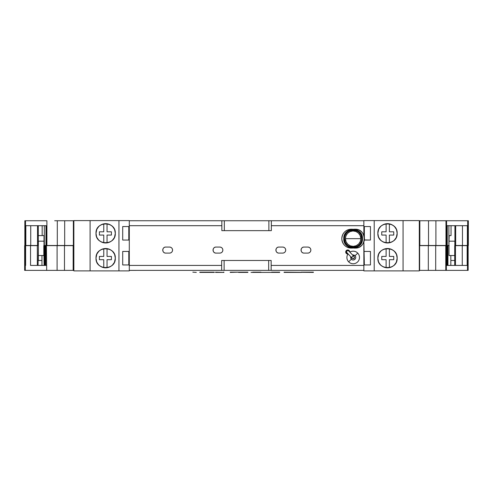 <?xml version="1.0" encoding="UTF-8"?>
<svg xmlns="http://www.w3.org/2000/svg" width="493" height="493" viewBox="0 0 493 493"><rect width="100%" height="100%" fill="white"/><g stroke="black" fill="none" stroke-linecap="round" stroke-linejoin="round"><path stroke-width="0.74" d="M446.461 245.625L448.987 245.625L448.987 255.522L450.842 255.522L450.842 265.419L447.946 265.419L447.946 245.625L446.368 245.625L446.368 265.419L447.946 265.419L447.946 245.625L447.028 245.625L447.028 265.419L447.946 265.419L446.461 265.419M447.361 245.625L447.361 265.419M45.128 265.419L45.128 245.625M37.961 265.419L30.535 265.419L30.535 245.625L37.332 245.625L37.332 265.419L30.535 265.419L30.535 245.625L38.072 245.625L37.332 245.625L37.332 265.419L41.954 265.419L41.954 255.522L43.815 255.522L43.815 245.625L44.111 265.419L44.111 245.625L46.336 245.625M165.771 253.1L169.543 253.1L165.771 253.1A3.02 3.02 0 0 1 162.752 250.08A3.02 3.02 0 0 1 165.771 247.067L169.543 247.067A3.02 3.02 0 0 1 172.556 250.08C172.377 251.923 171.373 252.927 169.543 253.1L165.771 253.1C161.877 253.285 161.877 246.882 165.771 247.067L169.543 247.067C171.379 247.246 172.384 248.256 172.556 250.08A3.02 3.02 0 0 1 169.543 253.1A3.02 3.02 0 0 0 170.455 252.958M170.695 252.872A3.02 3.02 0 0 0 171.404 252.459M171.675 252.219A3.02 3.02 0 0 0 172.174 251.559M172.328 251.239A3.02 3.02 0 0 0 172.488 250.74M216.057 253.1L219.829 253.1L216.057 253.1A3.02 3.02 0 0 1 213.044 250.08A3.02 3.02 0 0 1 216.057 247.067L219.829 247.067A3.02 3.02 0 0 1 222.848 250.08C222.663 251.923 221.659 252.927 219.829 253.1L216.057 253.1C212.169 253.285 212.169 246.882 216.057 247.067L219.829 247.067C221.665 247.246 222.676 248.256 222.848 250.08A3.02 3.02 0 0 1 219.829 253.1A3.02 3.02 0 0 0 220.741 252.958M220.987 252.872A3.02 3.02 0 0 0 221.696 252.459M221.967 252.219A3.02 3.02 0 0 0 222.46 251.559M222.62 251.239A3.02 3.02 0 0 0 222.774 250.74M278.921 253.1L282.692 253.1L278.921 253.1A3.02 3.02 0 0 1 275.901 250.08A3.02 3.02 0 0 1 278.921 247.067L282.692 247.067A3.02 3.02 0 0 1 285.712 250.08C285.527 251.923 284.523 252.927 282.692 253.1L278.921 253.1C275.032 253.285 275.026 246.882 278.921 247.067L282.692 247.067C284.529 247.246 285.533 248.256 285.712 250.08A3.02 3.02 0 0 1 282.692 253.1A3.02 3.02 0 0 0 283.604 252.958M283.845 252.872A3.02 3.02 0 0 0 284.553 252.459M284.825 252.219A3.02 3.02 0 0 0 285.324 251.559M285.478 251.239A3.02 3.02 0 0 0 285.638 250.74M304.064 253.1L307.835 253.1L304.064 253.1A3.02 3.02 0 0 1 301.05 250.08A3.02 3.02 0 0 1 304.064 247.067L307.835 247.067A3.02 3.02 0 0 1 310.855 250.08C310.67 251.923 309.666 252.927 307.835 253.1L304.064 253.1C300.175 253.285 300.175 246.882 304.064 247.067L307.835 247.067C309.672 247.246 310.682 248.256 310.855 250.08A3.02 3.02 0 0 1 307.835 253.1A3.02 3.02 0 0 0 308.747 252.958M308.994 252.872A3.02 3.02 0 0 0 309.703 252.459M309.974 252.219A3.02 3.02 0 0 0 310.467 251.559M310.627 251.239A3.02 3.02 0 0 0 310.781 250.74M349.722 251.8A2.009 2.009 0 0 0 349.58 251.22M345.71 251.991A2.009 2.009 0 0 1 347.719 249.982A2.009 2.009 0 0 1 349.734 251.991L349.734 251.997A2.009 2.009 0 0 1 349.734 251.997C348.391 249.396 347.047 249.396 345.71 251.991L347.959 253.987A2.009 2.009 0 0 1 345.71 251.991M419.845 225.695L419.303 225.695M381.594 225.695L383.603 224.494M363.865 225.695L271.347 225.695M221.85 230.644L224.327 230.644L224.327 220.741L129.289 220.741L221.85 220.741L221.85 230.644L224.327 230.644L224.327 220.741L221.85 220.741L221.85 225.695L129.289 225.695L221.85 225.695L221.85 230.644L221.85 220.741L221.85 225.695L129.289 225.695M73.858 225.695L73.358 225.695M73.155 265.419L73.858 265.419M129.289 265.419L221.653 265.419M271.15 265.419L363.865 265.419M419.303 265.419L419.642 265.419M345.716 252.188A2.009 2.009 0 0 0 345.864 252.761M303.848 247.073A3.02 3.02 0 0 0 302.912 247.295M302.449 247.535A3.02 3.02 0 0 0 301.932 247.948M302.357 252.57A3.02 3.02 0 0 0 302.912 252.872M310.855 250.08A3.02 3.02 0 0 0 310.713 249.168M310.627 248.928A3.02 3.02 0 0 0 310.208 248.219M309.974 247.948A3.02 3.02 0 0 0 309.314 247.455M308.994 247.295A3.02 3.02 0 0 0 308.495 247.135M307.835 247.067L304.064 247.067M278.705 247.073A3.02 3.02 0 0 0 277.769 247.295M277.306 247.535A3.02 3.02 0 0 0 276.789 247.948M277.208 252.57A3.02 3.02 0 0 0 277.769 252.872M285.712 250.08A3.02 3.02 0 0 0 285.57 249.168M285.478 248.928A3.02 3.02 0 0 0 285.065 248.219M284.825 247.948A3.02 3.02 0 0 0 284.171 247.455M283.845 247.295A3.02 3.02 0 0 0 283.346 247.135M282.692 247.067L278.921 247.067M215.842 247.073A3.02 3.02 0 0 0 214.905 247.295M214.443 247.535A3.02 3.02 0 0 0 213.925 247.948M214.35 252.57A3.02 3.02 0 0 0 214.905 252.872M222.848 250.08A3.02 3.02 0 0 0 222.707 249.168M222.62 248.928A3.02 3.02 0 0 0 222.201 248.219M221.967 247.948A3.02 3.02 0 0 0 221.308 247.455M220.987 247.295A3.02 3.02 0 0 0 220.488 247.135M219.829 247.067L216.057 247.067M165.549 247.073A3.02 3.02 0 0 0 164.613 247.295M164.157 247.535A3.02 3.02 0 0 0 163.639 247.948M164.058 252.57A3.02 3.02 0 0 0 164.613 252.872M172.556 250.08A3.02 3.02 0 0 0 172.414 249.168M172.328 248.928A3.02 3.02 0 0 0 171.915 248.219M171.675 247.948A3.02 3.02 0 0 0 171.022 247.455M170.695 247.295A3.02 3.02 0 0 0 170.196 247.135M169.543 247.067L165.771 247.067M96.745 254.456L95.999 258.172A9.65 9.65 0 0 1 105.65 248.515A9.65 9.65 0 0 1 115.307 258.172L114.696 254.807M115.294 257.808A9.65 9.65 0 0 0 114.703 254.813M114.567 254.474A9.65 9.65 0 0 0 112.724 251.603M112.478 251.344A9.65 9.65 0 0 0 109.674 249.396M109.347 249.255A9.65 9.65 0 0 0 106.007 248.521M105.65 248.515A9.65 9.65 0 0 0 102.291 249.119M101.959 249.255A9.65 9.65 0 0 0 99.081 251.097M98.828 251.344A9.65 9.65 0 0 0 96.874 254.148M96.733 254.474A9.65 9.65 0 0 0 96.006 257.907M96.745 229.609L95.999 233.325A9.65 9.65 0 0 1 105.65 223.668A9.65 9.65 0 0 1 115.307 233.325C115.904 220.87 95.402 220.87 95.999 233.325L96.579 236.622M115.294 232.961A9.65 9.65 0 0 0 114.703 229.966M114.567 229.627A9.65 9.65 0 0 0 112.724 226.755M112.478 226.497A9.65 9.65 0 0 0 109.674 224.549M109.347 224.407A9.65 9.65 0 0 0 106.007 223.674M105.65 223.668A9.65 9.65 0 0 0 102.291 224.272M101.959 224.407A9.65 9.65 0 0 0 99.081 226.25M98.828 226.497A9.65 9.65 0 0 0 96.874 229.3M96.733 229.627A9.65 9.65 0 0 0 96.006 233.06M102.661 267.348L103.764 267.637L103.764 259.688L99.407 259.688L99.407 256.422L103.764 256.422L103.764 248.706L102.624 249.002M101.675 249.372L99.617 250.635M98.705 251.467L97.133 253.636M114.549 261.912L115.307 258.172C115.904 245.717 95.402 245.717 95.999 258.172L96.579 261.469M97.004 262.461L98.39 264.531M99.303 265.437L101.145 266.707M108.361 248.903L107.043 248.62L107.043 256.422L111.4 256.422L111.4 259.688L107.043 259.688L107.043 267.724L108.491 267.397M109.557 266.996L111.584 265.789M112.546 264.926L114.136 262.775M114.259 253.796L112.842 251.726M111.88 250.795L110.001 249.55M102.661 242.501L103.764 242.79L103.764 235.069L99.407 235.069L99.407 231.802L103.764 231.802L103.764 223.859L102.624 224.155M101.675 224.525L99.617 225.788M98.705 226.62L97.133 228.789M97.004 237.614L98.39 239.684M99.303 240.59L101.145 241.86M129.289 240.054L129.289 220.599L129.289 226.54L122.708 226.54L122.708 240.054L129.289 240.054L129.289 251.436L129.289 240.054L122.708 240.054L128.796 240.054L128.796 226.54L122.708 226.54L129.289 226.54L128.796 226.54L129.289 226.54L129.289 240.054M129.289 270.891L129.289 251.436L122.708 251.436L122.708 264.951L129.289 264.951L129.289 270.891L118.949 270.891L118.949 220.599L129.289 220.599L118.949 220.599L118.949 270.891L90.09 270.891L90.09 220.599L118.949 220.599L90.09 220.599L90.09 270.891L73.858 270.891L73.858 220.599L90.09 220.599L73.858 220.599L73.858 270.891L129.289 270.891M95.999 258.172C95.402 270.62 115.904 270.62 115.307 258.172A9.65 9.65 0 0 1 105.65 267.822A9.65 9.65 0 0 1 95.999 258.172M95.999 233.325C95.402 245.773 115.904 245.773 115.307 233.325A9.65 9.65 0 0 1 105.65 242.975A9.65 9.65 0 0 1 95.999 233.325M96.006 233.682A9.65 9.65 0 0 0 96.603 236.677M96.733 237.016A9.65 9.65 0 0 0 98.582 239.888M98.828 240.146A9.65 9.65 0 0 0 101.632 242.094M101.959 242.242A9.65 9.65 0 0 0 105.292 242.969M105.65 242.975A9.65 9.65 0 0 0 109.015 242.371M109.347 242.242A9.65 9.65 0 0 0 112.219 240.393M112.478 240.146A9.65 9.65 0 0 0 114.425 237.343M114.567 237.016A9.65 9.65 0 0 0 115.3 233.583M108.361 224.056L107.043 223.773L107.043 231.802L111.4 231.802L111.4 235.069L107.043 235.069L107.043 242.87L108.491 242.55M109.557 242.149L111.584 240.935M112.546 240.079L114.136 237.928M114.549 237.065L115.307 233.325L114.696 229.96M114.259 228.949L112.842 226.879M111.88 225.948L110.001 224.703M96.006 258.535A9.65 9.65 0 0 0 96.603 261.53M96.733 261.863A9.65 9.65 0 0 0 98.582 264.735M98.828 264.994A9.65 9.65 0 0 0 101.632 266.947M101.959 267.089A9.65 9.65 0 0 0 105.292 267.816M105.65 267.822A9.65 9.65 0 0 0 109.015 267.218M109.347 267.089A9.65 9.65 0 0 0 112.219 265.24M112.478 264.994A9.65 9.65 0 0 0 114.425 262.19M114.567 261.863A9.65 9.65 0 0 0 115.3 258.431M107.043 231.802L107.043 223.773L103.764 223.859L107.043 223.773L107.043 231.802L111.4 231.802L111.4 235.069L111.4 231.802L111.4 235.069L107.043 235.069L111.4 235.069M107.043 235.069L107.043 242.87L103.764 242.79L107.043 242.87L107.043 235.069M103.764 242.79L103.764 235.069L99.407 235.069L103.764 235.069L103.764 242.79L107.043 242.87M99.407 235.069L99.407 231.802L99.407 235.069L99.407 231.802L103.764 231.802L103.764 223.859L103.764 231.802M107.043 223.773L103.764 223.859M103.764 248.706L107.043 248.62L103.764 248.706L103.764 256.422L103.764 248.706L107.043 248.62L107.043 256.422L111.4 256.422L111.4 259.688L107.043 259.688L107.043 267.724L103.764 267.637L103.764 259.688L99.407 259.688L99.407 256.422L99.407 259.688L99.407 256.422L103.764 256.422L99.407 256.422M111.4 256.422L111.4 259.688L111.4 256.422L107.043 256.422L107.043 248.62M103.764 267.637L107.043 267.724L103.764 267.637L103.764 259.688M107.043 259.688L107.043 267.724M128.796 251.436L122.708 251.436L129.289 251.436L128.796 251.436L129.289 251.436L129.289 264.951L122.708 264.951L128.796 264.951L128.796 251.436M122.708 251.436L122.708 264.951L122.708 251.436M122.708 226.54L122.708 240.054L122.708 226.54M396.415 237.041L397.155 233.325A9.65 9.65 0 0 1 387.504 242.975A9.65 9.65 0 0 1 377.854 233.325L378.458 236.683A9.65 9.65 0 0 1 377.86 233.688M378.587 237.016A9.65 9.65 0 0 0 380.43 239.888M380.682 240.146A9.65 9.65 0 0 0 383.486 242.094M383.813 242.242A9.65 9.65 0 0 0 387.147 242.969M387.504 242.975A9.65 9.65 0 0 0 390.869 242.371M391.202 242.242A9.65 9.65 0 0 0 394.073 240.393M394.332 240.146A9.65 9.65 0 0 0 396.28 237.343M396.421 237.016A9.65 9.65 0 0 0 397.155 233.583M396.415 261.888L397.155 258.172A9.65 9.65 0 0 1 387.504 267.822A9.65 9.65 0 0 1 377.854 258.172C377.256 270.62 397.759 270.62 397.155 258.172L396.575 254.869M377.86 258.535A9.65 9.65 0 0 0 378.458 261.524L377.854 258.172A9.65 9.65 0 0 1 387.504 248.515A9.65 9.65 0 0 1 397.155 258.172C397.759 245.717 377.256 245.717 377.854 258.172L378.612 254.425M378.587 261.863A9.65 9.65 0 0 0 380.43 264.735M380.682 264.994A9.65 9.65 0 0 0 383.486 266.947M383.813 267.089A9.65 9.65 0 0 0 387.147 267.816M387.504 267.822A9.65 9.65 0 0 0 390.869 267.218M391.202 267.089A9.65 9.65 0 0 0 394.073 265.24M394.332 264.994A9.65 9.65 0 0 0 396.28 262.19M396.421 261.863A9.65 9.65 0 0 0 397.155 258.431M390.493 224.142L389.39 223.859L389.39 231.802L393.747 231.802L393.747 235.069L389.39 235.069L389.39 242.79L390.53 242.488M391.479 242.118L393.543 240.855M394.455 240.023L396.027 237.86M378.612 229.578L377.854 233.325C377.256 245.773 397.759 245.773 397.155 233.325L396.575 230.021M396.15 229.029L394.764 226.959M393.858 226.053L392.015 224.79M384.799 242.587L386.111 242.87L386.111 235.069L381.761 235.069L381.761 231.802L386.111 231.802L386.111 223.773L384.669 224.093M380.608 226.564L379.025 228.715M378.901 237.694L380.319 239.764M381.28 240.695L383.16 241.94M390.493 248.99L389.39 248.706L389.39 256.422L393.747 256.422L393.747 259.688L389.39 259.688L389.39 267.637L390.53 267.335M391.479 266.966L393.543 265.702M394.455 264.87L396.027 262.707M396.15 253.883L394.764 251.806M393.858 250.9L392.015 249.637M363.865 251.436L363.865 270.891L363.865 264.951L370.446 264.951L370.446 251.436L363.865 251.436L363.865 241.909L364.358 264.951L370.446 264.951L363.865 264.951L363.865 251.436L370.446 251.436L363.865 251.436M363.865 220.599L363.865 235.42L363.865 220.599L374.212 220.599L374.212 270.891L363.865 270.891L374.212 270.891L374.212 220.599L403.064 220.599L403.064 270.891L374.212 270.891L403.064 270.891L403.064 220.599L419.303 220.599L419.303 270.891L403.064 270.891L419.303 270.891L419.303 220.599L363.865 220.599M364.358 239.906L370.446 240.054L364.339 240.054L370.446 240.054L370.446 226.54L363.865 226.54L364.358 226.54L364.358 237.429M397.155 233.325C397.759 220.87 377.256 220.87 377.854 233.325A9.65 9.65 0 0 1 387.504 223.668A9.65 9.65 0 0 1 397.155 233.325M397.148 257.808A9.65 9.65 0 0 0 396.557 254.813M396.421 254.474A9.65 9.65 0 0 0 394.579 251.603M394.332 251.344A9.65 9.65 0 0 0 391.528 249.396M391.202 249.255A9.65 9.65 0 0 0 387.862 248.521M387.504 248.515A9.65 9.65 0 0 0 384.146 249.119M383.813 249.255A9.65 9.65 0 0 0 380.935 251.097M380.682 251.344A9.65 9.65 0 0 0 378.729 254.148M378.587 254.474A9.65 9.65 0 0 0 377.86 257.907M384.799 267.434L386.111 267.724L386.111 259.688L381.761 259.688L381.761 256.422L386.111 256.422L386.111 248.62L384.669 248.94M383.603 249.341L381.576 250.555M380.608 251.418L379.025 253.562M378.901 262.547L380.319 264.612M381.28 265.542L383.16 266.787M397.148 232.961A9.65 9.65 0 0 0 396.557 229.966M396.421 229.627A9.65 9.65 0 0 0 394.579 226.755M394.332 226.497A9.65 9.65 0 0 0 391.528 224.549M391.202 224.407A9.65 9.65 0 0 0 387.862 223.674M387.504 223.668A9.65 9.65 0 0 0 384.146 224.272M383.813 224.407A9.65 9.65 0 0 0 380.935 226.25M380.682 226.497A9.65 9.65 0 0 0 378.729 229.3M378.587 229.627A9.65 9.65 0 0 0 377.86 233.06M386.111 259.688L386.111 267.724L389.39 267.637L386.111 267.724L386.111 259.688L381.761 259.688L381.761 256.422L381.761 259.688L381.761 256.422L386.111 256.422L381.761 256.422M386.111 256.422L386.111 248.62L389.39 248.706L386.111 248.62L386.111 256.422M389.39 248.706L389.39 256.422L393.747 256.422L389.39 256.422L389.39 248.706L386.111 248.62M393.747 256.422L393.747 259.688L393.747 256.422L393.747 259.688L389.39 259.688L389.39 267.637L389.39 259.688M386.111 267.724L389.39 267.637M389.39 242.79L386.111 242.87L389.39 242.79L389.39 235.069L389.39 242.79L386.111 242.87L386.111 235.069L381.761 235.069L381.761 231.802L386.111 231.802L386.111 223.773L389.39 223.859L389.39 231.802L393.747 231.802L393.747 235.069L393.747 231.802L393.747 235.069L389.39 235.069L393.747 235.069M381.761 235.069L381.761 231.802L381.761 235.069L386.111 235.069L386.111 242.87M389.39 223.859L386.111 223.773L389.39 223.859L389.39 231.802M386.111 231.802L386.111 223.773M370.446 240.054L370.446 226.54L370.446 240.054M370.446 264.951L370.446 251.436L370.446 264.951M348.04 253.87A6.286 6.286 0 0 0 357.53 262.023A6.286 6.286 0 0 0 349.864 252.139A6.286 6.286 0 0 1 357.752 253.137L355.022 255.738L357.752 253.137A6.286 6.286 0 0 1 357.53 262.023A6.286 6.286 0 0 1 348.637 261.801L351.373 259.201A2.514 2.514 0 0 1 350.788 256.754L351.373 259.201L348.637 261.801A6.286 6.286 0 0 1 348.04 253.87M348.705 250.919L354.11 256.6A1.257 1.257 0 0 0 352.329 256.557A1.257 1.257 0 0 0 352.285 258.332L346.881 252.65M352.285 258.332A1.257 1.257 0 0 1 352.329 256.557A1.257 1.257 0 0 1 354.11 256.6A1.257 1.257 0 0 0 352.329 256.557A1.257 1.257 0 0 0 352.285 258.332C353.919 258.837 354.529 258.264 354.11 256.6A1.257 1.257 0 0 1 354.06 258.381A1.257 1.257 0 0 1 352.285 258.332L346.862 252.626C346.369 250.894 346.98 250.321 348.68 250.894C346.98 250.321 346.369 250.894 346.862 252.626M352.606 255.023A2.514 2.514 0 0 1 355.022 255.738C357.363 257.981 353.499 261.654 351.373 259.201A2.514 2.514 0 0 0 354.929 259.293A2.514 2.514 0 0 0 355.022 255.738L352.612 255.029M352.464 258.492L353.167 258.726M353.37 258.714L354.06 258.381M354.202 258.227L354.455 257.5M354.412 257.149L354.257 256.791M354.11 256.6L348.687 250.894M54.692 220.741L57.299 220.741L57.299 245.489L73.358 245.489L73.358 220.741L73.858 220.741L73.358 220.741L73.358 245.489L64.682 245.489L64.682 220.741L57.299 220.741L57.299 245.489L64.682 245.489L64.682 220.741L73.358 220.741L57.299 220.741M44.013 241.176L38.355 241.176L38.355 260.47M454.848 245.625L454.848 241.176L449.185 241.176M341.815 238.298A9.429 9.429 0 0 0 341.809 238.667A9.429 9.429 0 0 1 351.238 229.233A9.429 9.429 0 0 0 350.979 229.239M347.633 229.954A9.429 9.429 0 0 0 347.3 230.095M342.53 235.056A9.429 9.429 0 0 0 342.395 235.395M353.752 248.096L355.009 248.096L353.764 248.01M352.495 229.233L351.238 229.233L352.495 229.233M351.238 229.233C345.513 229.793 342.37 232.936 341.809 238.667C342.37 244.392 345.513 247.535 351.238 248.096L352.495 248.096L351.238 248.096A9.429 9.429 0 0 1 341.809 238.667A9.429 9.429 0 0 0 341.815 238.926M342.53 242.273A9.429 9.429 0 0 0 342.672 242.599M347.633 247.375A9.429 9.429 0 0 0 347.972 247.511M355.009 229.233L353.752 229.233L355.009 229.233A9.429 9.429 0 0 1 364.438 238.667A9.429 9.429 0 0 1 355.009 248.096C367.174 248.682 367.174 228.647 355.009 229.233A9.429 9.429 0 0 1 355.379 229.245M358.621 247.375A9.429 9.429 0 0 0 358.947 247.233M363.723 242.273A9.429 9.429 0 0 0 363.852 241.94M364.438 238.667A9.429 9.429 0 0 0 364.432 238.304M363.723 235.056A9.429 9.429 0 0 0 363.581 234.73M358.621 229.954A9.429 9.429 0 0 0 358.282 229.818M360.796 238.667A7.666 7.666 0 0 0 353.124 230.995A7.666 7.666 0 0 0 345.457 238.667L360.796 238.667A7.666 7.666 0 0 1 353.124 246.334A7.666 7.666 0 0 1 345.457 238.667A7.666 7.666 0 0 1 353.124 230.995A7.666 7.666 0 0 1 360.796 238.667L345.457 238.667A7.666 7.666 0 0 0 353.124 246.334A7.666 7.666 0 0 0 360.796 238.667M344.515 238.402A8.609 8.609 0 0 0 344.515 238.667A8.609 8.609 0 0 1 353.124 230.052A8.609 8.609 0 0 1 361.739 238.667A8.609 8.609 0 0 0 361.726 238.285M361.215 235.722A8.609 8.609 0 0 0 361.079 235.371L361.739 238.667C362.275 227.556 343.978 227.55 344.515 238.667C343.978 249.772 362.275 249.778 361.739 238.667A8.609 8.609 0 0 1 353.124 247.276A8.609 8.609 0 0 1 344.515 238.667A8.609 8.609 0 0 0 344.521 239.043M359.471 232.838A8.609 8.609 0 0 0 359.212 232.573L360.284 233.879M356.759 230.853A8.609 8.609 0 0 0 356.421 230.706L357.912 231.5M353.493 230.058A8.609 8.609 0 0 0 353.124 230.052L354.806 230.219M350.172 230.576A8.609 8.609 0 0 0 349.827 230.706L351.447 230.219M347.3 232.32A8.609 8.609 0 0 0 347.035 232.573L348.341 231.5M345.316 235.032A8.609 8.609 0 0 0 345.168 235.371L345.963 233.879M343.763 238.402A9.367 9.367 0 0 0 343.757 238.667A9.367 9.367 0 0 1 353.124 229.3A9.367 9.367 0 0 1 362.491 238.667A9.367 9.367 0 0 0 362.484 238.298M361.911 235.42A9.367 9.367 0 0 0 361.776 235.081M357.037 230.157A9.367 9.367 0 0 0 356.71 230.009M353.487 229.307A9.367 9.367 0 0 0 353.124 229.3M349.876 229.88A9.367 9.367 0 0 0 349.543 230.009M344.613 234.748A9.367 9.367 0 0 0 344.471 235.081M360.784 239.056L360.352 241.231M360.21 241.601L358.812 243.813M358.547 244.09L356.408 245.594M356.063 245.748L353.506 246.321M353.124 246.334L350.548 245.884M350.19 245.748L347.978 244.349M347.701 244.09L346.197 241.946M346.043 241.601L345.457 238.92M345.464 238.273L345.901 236.098M346.043 235.728L347.442 233.516M347.701 233.244L349.845 231.735M350.19 231.581L352.748 231.007M353.124 230.995L355.706 231.445M356.063 231.581L358.275 232.979M358.547 233.244L360.056 235.383M360.21 235.728L360.79 238.409M362.491 238.926A9.367 9.367 0 0 0 362.491 238.667A9.367 9.367 0 0 1 353.124 248.028A9.367 9.367 0 0 1 343.757 238.667C343.177 250.746 363.076 250.752 362.491 238.667C363.076 226.583 343.177 226.583 343.757 238.667A9.367 9.367 0 0 0 343.769 239.031M360.931 242.297A8.609 8.609 0 0 0 361.079 241.958L360.284 243.45M358.947 245.009A8.609 8.609 0 0 0 359.212 244.756L357.912 245.828M356.075 246.753A8.609 8.609 0 0 0 356.421 246.623L354.806 247.11M352.76 247.27A8.609 8.609 0 0 0 353.124 247.276L351.447 247.11M349.494 246.475A8.609 8.609 0 0 0 349.827 246.623L348.341 245.828M346.782 244.491A8.609 8.609 0 0 0 347.035 244.756L345.963 243.45M345.032 241.607A8.609 8.609 0 0 0 345.168 241.958L344.515 238.667M344.336 241.909A9.367 9.367 0 0 0 344.471 242.248M349.21 247.172A9.367 9.367 0 0 0 349.543 247.32M352.766 248.022A9.367 9.367 0 0 0 353.124 248.028M356.377 247.449A9.367 9.367 0 0 0 356.71 247.32M361.634 242.581A9.367 9.367 0 0 0 361.776 242.248M419.845 245.489L419.845 220.741L428.522 220.741L428.522 245.489L435.904 245.489L435.904 220.741L428.522 220.741L428.522 245.489L419.845 245.489L435.904 245.489L435.904 220.741L467.684 220.741L445.974 220.741L445.974 245.489L446.572 245.489L446.572 220.741L446.572 225.695L467.358 225.695L467.358 245.489L468.35 245.489L468.35 220.741L467.684 220.741L467.684 245.489L462.465 245.489L462.465 225.695L462.465 245.489L454.928 245.489L455.668 245.489L455.668 225.695L455.668 245.489L467.358 245.489L467.358 225.695L446.572 225.695L446.572 245.489L447.231 245.489L447.231 225.695L447.231 245.489L448.889 245.489L448.889 225.695L448.889 245.489L449.185 235.592L451.046 235.592L451.046 225.695M467.358 225.695L462.465 225.695M42.158 225.695L44.315 225.695L42.158 225.695L42.158 235.592L44.013 235.592L44.013 245.489L57.299 245.489L46.89 245.489L46.89 220.741L46.89 245.489L46.632 225.695L25.846 225.695L46.632 225.695L46.632 245.489L46.971 245.489M30.732 225.695L25.846 225.695L25.846 245.489L30.732 245.489L30.732 225.695L30.732 245.489L37.536 245.489L37.536 225.695L37.536 245.489L38.275 245.489L38.275 225.695M446.664 245.489L449.185 245.489M271.347 230.644L271.347 220.741L268.876 220.741L268.876 230.644L271.347 230.644L271.347 220.741L363.865 220.741L268.876 220.741L268.876 230.644L271.347 230.644M38.355 245.489L25.513 245.489L25.513 220.741L24.853 220.741L24.853 245.489L25.846 245.489L25.846 225.695M38.275 235.592L42.158 235.592L38.275 235.592M419.845 220.741L445.974 220.741L445.974 245.489L435.904 245.489L447.231 245.489M224.327 230.644L268.876 230.644L224.327 230.644M44.013 235.592L42.158 235.592M451.046 235.592L449.185 235.592M24.853 245.489L25.513 245.489L25.513 220.741L46.89 220.741L24.853 220.741L24.853 245.489M467.684 245.489L468.35 245.489L468.35 220.741L467.684 220.741L467.684 245.489M224.327 220.741L268.876 220.741L224.327 220.741M129.289 220.735L138.323 220.735L129.289 220.735M44.851 265.419L45.769 265.419L45.769 245.625L44.851 245.625L44.851 265.419L45.769 265.419L45.769 245.625L44.851 245.625L44.851 265.419L44.111 265.419L46.336 265.419M446.029 265.419L467.154 265.419L462.268 265.419L467.154 265.419L467.154 245.625L462.268 245.625L462.268 265.419L455.464 265.419L455.464 245.625L462.268 245.625L462.268 265.419L455.464 265.419L455.464 245.625L454.725 245.625L454.725 265.419L455.464 265.419L447.946 265.419M447.946 245.625L448.987 245.625M221.653 260.47L221.653 270.374L224.124 270.374L224.124 260.47L271.15 260.47L271.15 270.374L271.15 260.47L268.673 260.47L268.673 270.374L363.865 270.374L268.673 270.374L268.673 260.47L221.653 260.47L224.124 260.47L224.124 270.374L268.673 270.374L129.289 270.374L221.653 270.374L221.653 260.47M467.487 245.625L467.487 270.374L468.147 270.374L468.147 245.625L467.487 245.625L468.147 245.625L468.147 270.374L468.147 245.625L468.147 270.374L467.487 270.374L467.487 245.625L467.154 245.625L467.487 245.625M419.642 245.625L419.642 270.374L428.318 270.374L428.318 245.625L428.318 270.374L435.701 270.374L435.701 245.625L419.642 245.625L445.771 245.625L445.771 270.374L446.368 270.374L446.368 245.625L446.029 245.625M57.096 245.625L73.155 245.625L73.155 270.374L73.858 270.374L73.155 270.374L73.155 245.625L57.096 245.625L57.096 270.374L64.478 270.374L64.478 245.625L64.478 270.374L73.155 270.374L57.096 270.374L57.096 245.625L46.687 245.625L57.096 245.625M46.428 245.625L46.687 270.374L57.096 270.374L46.687 270.374L46.428 245.625M45.769 265.419L46.428 265.419L45.769 265.419M30.535 265.419L46.428 265.419L30.535 265.419M30.535 245.625L25.642 245.625L25.642 265.419L25.642 245.625L30.535 245.625M24.65 245.625L24.65 270.374L25.316 270.374L25.316 245.625L24.65 245.625L25.642 245.625L25.316 245.625L25.316 270.374L46.687 270.374L24.65 270.374L24.65 245.625M454.725 260.47L450.842 260.47L454.725 260.47M41.954 260.47L38.072 260.47L41.954 260.47M448.987 255.522L454.725 255.522M38.355 255.522L43.815 255.522M38.355 245.625L38.072 265.419M454.725 245.625L467.154 245.625L467.154 265.419L446.368 265.419L446.368 270.374L467.487 270.374L445.771 270.374L445.771 245.625L435.701 245.625L435.701 270.374L445.771 270.374L419.642 270.374M136.16 270.374L129.289 270.38L136.16 270.38M215.49 272.401L223.378 272.401L215.49 272.148M230.213 272.148L238.557 272.148L230.213 272.401M223.378 272.148L223.939 272.148M223.939 272.401L223.378 272.401L223.939 272.401M251.017 272.401L279.685 272.401M260.951 272.401L271.606 272.401M271.668 272.148L279.685 272.148M199.801 272.401L214.319 272.401M199.801 272.148L214.319 272.148M294.635 272.401L287.838 272.401M284.079 272.148L313.406 272.401M284.079 272.401L301.303 272.401M313.406 272.148L301.303 272.148M247.899 272.401L246.617 272.401M247.899 272.148L238.557 272.148M247.825 272.401L238.557 272.401M252.73 272.148L260.951 272.148M196.306 272.401L192.818 272.148M454.928 225.695L454.928 245.489M44.315 225.695L44.315 245.489M45.972 225.695L45.972 245.489"/></g></svg>

